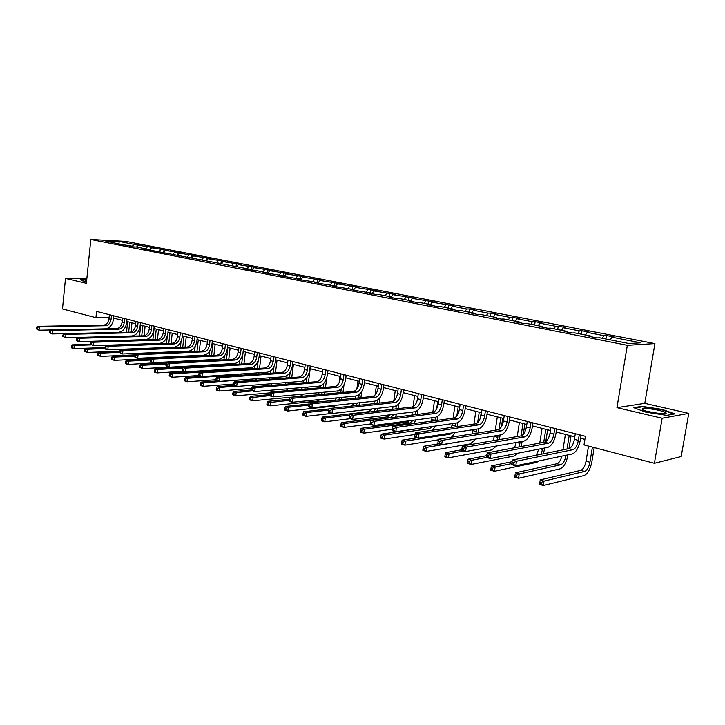 <?xml version="1.0" encoding="UTF-8"?>
<svg xmlns="http://www.w3.org/2000/svg" width="725" height="725" viewBox="0 0 725 725"><rect width="100%" height="100%" fill="white"/><g stroke="black" fill="none" stroke-linecap="round" stroke-linejoin="round"><path stroke-width="1.09" d="M654.929 343.605L125.987 241.407L90.815 239.486L627.333 345.308L654.929 343.605L644.797 403.354L616.957 407.649L662.152 418.243L688.75 413.386L644.797 403.354M688.75 413.386L681.192 456.551L654.403 463.293L662.152 418.243M86.819 278.88L65.504 278.427L62.486 308.941L95.945 317.668L109.113 317.523M132.349 246.219L134.016 244.343L137.152 244.506L136.925 246.654M118.909 243.537L119.281 241.479L134.016 244.343M610.323 339.871L611.909 337.207L640.846 342.825L628.992 343.532L599.729 337.796L597.092 337.923L588.981 336.327L591.636 336.21L574.744 332.902L572.043 333.002L564.168 331.461L566.887 331.361L550.465 328.135L547.719 328.226L540.071 326.721L542.835 326.64L526.885 323.513L524.084 323.586L516.653 322.127L519.463 322.063L503.957 319.018L501.111 319.072L493.888 317.65L496.743 317.604L481.654 314.65L478.772 314.686L471.739 313.309L474.639 313.272L459.958 310.4L457.04 310.418L450.198 309.077L453.134 309.058L438.843 306.258L435.897 306.267L429.236 304.953L432.2 304.953L418.289 302.225L415.307 302.216L408.818 300.947L411.818 300.957L398.27 298.301L395.252 298.283L388.935 297.042L391.962 297.069L378.758 294.477L375.722 294.45L369.569 293.235L372.614 293.272L356.691 290.707L350.692 289.529L353.764 289.574L338.131 287.064L332.286 285.913L335.376 285.976L320.033 283.511L314.333 282.388L317.441 282.46L302.388 280.04L296.815 278.944L299.951 279.025L285.161 276.66L279.732 275.591L282.877 275.681L268.35 273.352L255.109 270.235L251.938 270.135L246.763 269.12L249.935 269.22L142.671 248.675L145.897 248.829L136.635 247.017L138.248 245.168L141.375 245.331L137.152 244.506M138.248 245.168L150.428 247.089L150.175 249.4M149.939 249.681L151.616 247.769L154.742 247.923L150.428 247.089M151.616 247.769L163.995 249.717L163.714 252.209M163.551 252.4L165.282 250.415L168.399 250.569L163.995 249.717M165.282 250.415L177.852 252.4L177.543 255.091M177.462 255.191L179.238 253.134L182.356 253.279L177.852 252.4M179.238 253.134L192.007 255.146L191.681 258.037L193.502 255.907L196.611 256.043L192.007 255.146M193.502 255.907L206.48 257.955L206.136 260.955M206.208 260.955L208.084 258.734L211.183 258.87L206.48 257.955M208.084 258.734L221.27 260.828L220.907 263.936M221.062 263.936L222.992 261.634L226.082 261.761L221.27 260.828M222.992 261.634L236.395 263.755L236.015 266.99M236.259 266.999L238.235 264.598L241.316 264.716L236.395 263.755M238.235 264.598L251.874 266.764L251.475 270.044M251.811 270.108L253.832 267.625L256.904 267.733L251.874 266.764M253.832 267.625L267.706 269.827L267.298 273.153M267.77 273.243L269.791 270.724L272.854 270.833L267.706 269.827M269.791 270.724L283.901 272.972L283.484 276.325M284.109 276.452L286.13 273.905L289.175 273.996L283.901 272.972M286.13 273.905L300.485 276.189L300.096 279.306M300.83 279.732L302.851 277.149L305.887 277.24L300.485 276.189M302.851 277.149L317.468 279.487L317.097 282.388M317.958 283.103L319.979 280.484L322.997 280.557L317.468 279.487M319.979 280.484L334.859 282.859L334.479 285.795M335.593 286.429L337.524 283.892L340.523 283.955L334.859 282.859M337.524 283.892L352.676 286.312L352.287 289.284M353.8 289.656L355.504 287.381L358.485 287.435L352.676 286.312M355.504 287.381L370.937 289.855L370.529 292.864M372.278 293.208L373.937 290.961L376.891 291.006L370.937 289.855M373.937 290.961L389.66 293.489L389.243 296.534M391.174 296.915L392.832 294.64L395.759 294.667L389.66 293.489M392.832 294.64L408.855 297.205L408.42 300.295M410.558 300.712L412.208 298.401L415.108 298.419L408.855 297.205M412.208 298.401L428.548 301.029L428.103 304.156M430.442 304.609L432.091 302.262L434.964 302.271L428.548 301.029M432.091 302.262L448.748 304.944L448.295 308.107M450.85 308.614L452.5 306.231L455.336 306.222L448.748 304.944M452.5 306.231L466.673 308.986L469.492 308.968L469.021 312.176M471.812 312.72L473.452 310.3L476.252 310.282L469.492 308.968M473.452 310.3L488.007 313.127L490.789 313.1L490.299 316.345M493.335 316.943L494.967 314.478L497.731 314.451L490.789 313.1M494.967 314.478L509.92 317.387L512.666 317.342L512.158 320.631M515.448 321.275L517.07 318.773L519.798 318.728L512.666 317.342M517.07 318.773L532.44 321.764L535.141 321.701L534.624 325.036M538.177 325.733L539.799 323.196L542.472 323.123L535.141 321.701M539.799 323.196L555.595 326.259L558.25 326.187L557.715 329.558M561.549 330.31L563.153 327.736L565.79 327.646L558.25 326.187M563.153 327.736L579.411 330.89L582.003 330.79L581.459 334.216M585.582 335.022L587.187 332.403L589.769 332.295L582.003 330.79M587.187 332.403L603.907 335.648L606.453 335.53L605.882 339.001M611.909 337.207L614.438 337.08L606.453 335.53M132.648 246.699L132.312 246.165L129.086 246.002L133.409 246.853L136.635 247.017M132.312 246.165L120.015 244.225L104.273 240.673L119.281 241.479M654.403 463.293L584.006 444.933L585.41 436.305L96.588 311.415L95.945 317.668M145.662 248.784L147.302 246.926M146.233 249.373L145.897 248.829M159.228 251.439L160.868 249.563M160.107 252.101L159.781 251.548M173.085 254.158L174.725 252.255M174.299 254.883L173.973 254.33M187.24 256.931L188.89 255.01M188.808 257.737L188.482 257.176M201.722 259.777L203.372 257.819M203.643 260.647L203.317 260.085M216.521 262.677L218.171 260.701M218.823 263.628L218.497 263.066M231.656 265.64L233.314 263.637M234.347 266.682L234.03 266.111M247.134 268.676L248.793 266.646M250.243 269.8L249.935 269.22M262.976 271.784L264.634 269.727M266.519 272.999L266.211 272.419M279.188 274.956L280.856 272.881M283.185 276.27L282.877 275.681M295.791 278.21L297.449 276.098M300.25 279.623L299.951 279.025M312.783 281.545L314.451 279.406M317.74 283.058L317.441 282.46M330.192 284.961L331.86 282.786M335.666 286.574L335.376 285.976M348.036 288.459L349.695 286.257M354.045 290.19L353.764 289.574M366.324 292.039L367.983 289.81M372.904 293.888L372.614 293.272M385.066 295.718L386.724 293.453M392.243 297.685L391.962 297.069M404.287 299.479L405.946 297.187M412.09 301.591L411.818 300.957M424.016 303.349L425.666 301.02M432.462 305.587L432.2 304.953M444.253 307.318L445.902 304.944M453.388 309.702L453.134 309.058M465.033 311.388L466.673 308.986M474.884 313.925L474.639 313.272M486.375 315.574L488.007 313.127M496.978 318.266L496.743 317.604M508.298 319.87L509.92 317.387M519.698 322.725L519.463 322.063M530.827 324.292L532.44 321.764M543.061 327.31L542.835 326.64M553.982 328.833L555.595 326.259M567.104 332.032L566.887 331.361M577.807 333.5L579.411 330.89M591.845 336.898L591.636 336.21M602.312 338.303L603.907 335.648M65.504 278.427L86.375 283.321L90.815 239.486M616.957 407.649L627.333 345.308M113.598 318.103L122.298 320.341M126.766 321.492L135.702 323.794M140.215 324.954L149.404 327.319M153.954 328.498L163.406 330.926M168.001 332.104L177.716 334.606M182.365 335.802L192.361 338.376M197.046 339.581L207.332 342.227M212.062 343.451L222.648 346.178M227.433 347.402L238.326 350.211M243.156 351.453L254.375 354.344M259.251 355.594L270.806 358.567M275.736 359.836L287.635 362.899M292.61 364.186L304.872 367.339M309.91 368.635L322.543 371.889M327.637 373.194L340.659 376.547M345.798 377.87L359.237 381.332M364.43 382.664L378.287 386.235M383.543 387.585L397.844 391.264M403.154 392.633L417.908 396.43M423.282 397.817L438.516 401.741M443.954 403.136L459.686 407.187M465.187 408.601L481.436 412.788M487.001 414.22L503.802 418.542M509.421 419.983L526.794 424.46M532.485 425.919L550.447 430.55M556.202 432.028L574.789 436.812M580.616 438.317L584.903 439.413M119.353 244.089L119.018 243.564M633.659 407.667L645.857 412.172L666.728 415.343L674.776 413.893L662.242 409.407L641.978 406.344L633.659 407.667M86.773 279.352L80.258 279.216L82.541 280.883L86.556 281.463M641.888 406.888L641.978 406.344M662.161 409.879L662.242 409.407M575.297 433.713L574.381 439.368C573.312 444.552 571.499 447.642 568.962 448.657L512.339 460.049L516.49 461.218L515.774 465.812L572.243 453.968C576.04 452.427 578.74 447.778 580.344 440.012L581.124 435.208M579.266 434.728L578.342 440.392C577.272 445.585 575.469 448.693 572.931 449.708L516.49 461.218L513.798 462.496L512.14 462.033L511.85 463.864L513.508 464.335L513.798 462.496M513.508 464.335L515.774 465.812L511.632 464.634L512.14 462.033M511.632 464.634L511.85 463.864M588.51 446.111L586.045 461.2C584.993 466.248 583.253 469.293 580.816 470.353L539.98 479.968L544.004 481.128L543.306 485.514L584.033 475.573C587.676 473.96 590.286 469.374 591.854 461.816L594.192 447.588M592.416 447.126L589.933 462.251C588.881 467.308 587.141 470.362 584.713 471.431L544.004 481.128L541.457 482.37L539.844 481.898L539.563 483.647L541.176 484.119L541.457 482.37M541.176 484.119L543.306 485.514L539.291 484.336L539.844 481.898M539.291 484.336L539.563 483.647M550.937 427.496L550.048 433.07C548.997 438.172 547.185 441.217 544.593 442.187L486.964 452.907L490.979 454.04L490.29 458.562L547.783 447.416C551.653 445.929 554.371 441.362 555.939 433.704L556.691 428.964M554.788 428.475L553.9 434.067C552.849 439.187 551.036 442.232 548.453 443.211L490.979 454.04L488.315 455.291L486.702 454.838L486.43 456.65L488.034 457.103L488.315 455.291M488.034 457.103L490.29 458.562L486.276 457.421L486.702 454.838M486.276 457.421L486.43 456.65M527.265 421.442L526.404 426.943C525.38 431.982 523.55 434.973 520.922 435.906L462.36 445.984L466.248 447.08L465.586 451.539L524.021 441.054C527.954 439.613 530.682 435.127 532.222 427.578L532.957 422.902M531.008 422.403L530.147 427.913C529.123 432.961 527.293 435.961 524.673 436.903L466.248 447.08L463.61 448.313L462.052 447.869L461.789 449.654L463.347 450.098L463.61 448.313M463.347 450.098L465.586 451.539L461.698 450.433L461.789 449.654M462.36 445.984L462.052 447.869M561.866 456.143C560.697 460.429 559.029 462.958 556.882 463.746L515.294 472.836L519.2 473.969L518.529 478.282L560.017 468.876C563.724 467.326 566.352 462.813 567.883 455.354L567.965 454.865M568.971 448.648L571.037 435.843M569.225 435.381L567.013 449.047M566.007 455.273L565.935 455.771C564.902 460.756 563.153 463.764 560.67 464.788L519.2 473.969L516.671 475.183L515.103 474.73L514.841 476.452L516.399 476.905L516.671 475.183M565.418 434.402L562.935 449.872M516.399 476.905L518.529 478.282L514.623 477.15L515.103 474.73M514.623 477.15L514.841 476.452M543.397 453.805L544.756 448.005M545.762 441.67L547.638 429.825M545.78 429.345L543.723 442.35M542.762 448.394L541.131 454.258M542.082 428.393L539.763 443.093M538.793 449.165L536.283 455.237M512.086 461.698L491.332 465.921L495.121 467.009L494.477 471.268L536.672 462.369L539.192 460.901M511.796 463.583L495.121 467.009L492.619 468.205L491.097 467.761L490.834 469.465L492.357 469.909L492.619 468.205M492.357 469.909L494.477 471.268L490.68 470.172L491.097 467.761M490.68 470.172L490.834 469.465M661.381 413.776C664.952 413.957 666.529 413.676 666.112 412.951C662.768 410.939 656.379 409.462 646.954 408.519C641.997 408.311 640.855 408.864 643.519 410.196C648.277 411.963 654.231 413.159 661.381 413.776M660.72 413.73L647.017 411.365M634.674 408.039L642.296 406.825L661.934 409.797L673.833 414.066M80.674 279.515L86.746 279.642M86.692 280.149L85.468 280.756L86.592 281.119M504.256 415.57L503.422 420.989C502.416 425.965 500.585 428.901 497.921 429.807L438.498 439.268L442.277 440.329L441.634 444.724L500.93 434.864C504.917 433.478 507.663 429.064 509.177 421.615L509.883 417.002M507.899 416.494L507.065 421.932C506.059 426.916 504.219 429.862 501.564 430.777L442.277 440.329L439.658 441.534L438.145 441.108L437.891 442.866L439.404 443.292L439.658 441.534M439.404 443.292L441.634 444.724L437.864 443.655L437.891 442.866M438.498 439.268L438.145 441.108M521.094 446.564L522.163 441.389M523.26 434.375L524.882 423.962M522.988 423.482L521.058 435.888M520.142 441.752L518.919 446.962M519.39 422.548L517.215 436.55M516.309 442.44L514.496 447.787M486.538 455.699L468.06 459.197L471.748 460.257L471.114 464.462L513.962 456.043L517.786 453.234M486.393 457.457L471.748 460.257L469.256 461.426L467.788 461L467.534 462.686L469.002 463.112L469.256 461.426M469.002 463.112L471.114 464.462L467.435 463.393L467.534 462.686M468.06 459.197L467.788 461M481.88 409.852L481.074 415.208C480.086 420.11 478.246 423.001 475.546 423.871L415.343 432.752L419.014 433.777L418.388 438.118L478.482 428.847C482.524 427.514 485.279 423.173 486.756 415.824L487.445 411.274M485.424 410.758L484.617 416.123C483.629 421.035 481.781 423.935 479.089 424.814L419.014 433.777L416.422 434.964L414.954 434.547L414.709 436.287L416.168 436.704L416.422 434.964M416.168 436.704L418.388 438.118L414.727 437.075L414.709 436.287M415.343 432.752L414.954 434.547M499.317 439.622L500.177 434.991M501.437 426.717L502.733 418.262M500.803 417.772L499.027 429.372M498.12 435.335L497.187 439.993M497.305 416.866L495.266 430.224M494.396 435.952L493.054 440.7M461.771 449.79L445.458 452.672L449.038 453.705L448.422 457.847L491.867 449.881L496.571 445.975M463.882 451.05L449.038 453.705L446.573 454.847L445.141 454.439L444.896 456.088L446.328 456.505L446.573 454.847M446.328 456.505L448.422 457.847L444.851 456.804L444.896 456.088M445.458 452.672L445.141 454.439M460.112 404.287L459.333 409.571C458.372 414.41 456.514 417.256 453.787 418.098L392.877 426.427L396.43 427.424L395.832 431.701L456.641 423.001C460.728 421.705 463.502 417.437 464.952 410.187L465.613 405.692M463.565 405.166L462.777 410.468C461.807 415.316 459.958 418.162 457.23 419.014L396.43 427.424L393.865 428.593L392.442 428.185L392.198 429.898L393.621 430.297L393.865 428.593M393.621 430.297L395.832 431.701L392.279 430.686L392.198 429.898M392.877 426.427L392.442 428.185M478.065 432.97L478.754 428.801M480.367 418.108L481.173 412.715M479.216 412.208L477.639 422.711M476.678 429.127L475.944 433.305M475.808 411.338L473.896 424.116M473.062 429.689L472.057 433.922M471.821 439.703L426.962 447.325L426.373 451.412L470.371 443.89L475.736 439.051M438.534 443.845L423.482 446.319L426.962 447.325L424.515 448.458L423.128 448.05L422.892 449.69L424.279 450.089L424.515 448.458M424.279 450.089L426.373 451.412L422.892 450.406L422.892 449.69M423.482 446.319L423.128 448.05M438.933 398.877L438.181 404.097C437.229 408.873 435.372 411.664 432.617 412.48L371.055 420.282L374.508 421.252L373.928 425.466L435.399 417.31C439.531 416.059 442.304 411.854 443.727 404.704L444.371 400.263M442.295 399.738L441.534 404.967C440.583 409.752 438.725 412.552 435.97 413.368L374.508 421.252L371.961 422.394L370.584 422.004L370.348 423.69L371.726 424.08L371.961 422.394M371.726 424.08L373.928 425.466L370.475 424.487L370.348 423.69M371.055 420.282L370.584 422.004M457.321 426.563L457.928 422.603M458.191 406.798L456.85 415.896M455.78 423.119L455.2 426.871M454.874 405.946L453.071 418.198M452.273 423.627L451.512 427.415M452.246 432.897L449.998 434.221L405.502 441.126L404.931 445.168L438.389 439.821M417.337 437.818L402.121 440.157L405.502 441.126L403.082 442.241L401.732 441.842L401.496 443.464L402.855 443.854L403.082 442.241M402.855 443.854L404.931 445.168L401.55 444.18L401.496 443.464M451.448 437.202L455.327 432.417M402.121 440.157L401.732 441.842M418.316 393.612L417.582 398.759C416.648 403.472 414.791 406.227 411.999 407.015L349.849 414.31L353.202 415.253L352.64 419.413L414.718 411.764C418.887 410.558 421.669 406.426 423.065 399.366L423.69 394.98M421.578 394.445L420.844 399.611C419.911 404.333 418.053 407.087 415.271 407.876L353.202 415.253L350.683 416.377L349.341 415.996L349.115 417.663L350.465 418.044L350.683 416.377M350.465 418.044L352.64 419.413L349.287 418.461L349.115 417.663M349.849 414.31L349.341 415.996M437.075 420.382L437.655 416.377M437.719 401.532L436.658 408.818M435.426 417.301L434.937 420.672M434.483 400.698L432.789 412.452M432.018 417.754L431.429 421.153M432.589 426.445L429.59 428.584L384.631 435.1L384.078 439.087L414.972 434.474M427.75 427.134L381.341 434.148L384.631 435.1L382.229 436.196L380.915 435.807L380.697 437.402L382.012 437.782L382.229 436.196M382.012 437.782L384.078 439.087L380.788 438.127L380.697 437.402M432.662 430.197L435.362 426.046M381.341 434.148L380.915 435.807M398.233 388.482L397.517 393.566C396.602 398.215 394.744 400.925 391.935 401.686L329.241 408.51L332.503 409.426L331.959 413.531L394.572 406.372C398.786 405.202 401.568 401.133 402.937 394.164L403.544 389.842M401.414 389.289L400.698 394.391C399.783 399.049 397.916 401.768 395.116 402.529L332.503 409.426L330.011 410.531L328.697 410.16L328.488 411.809L329.793 412.172L330.011 410.531M329.793 412.172L331.959 413.531L328.697 412.607L328.488 411.809M329.241 408.51L328.697 410.16M417.31 414.419L417.917 410.142M417.763 396.394L417.138 400.807M415.606 411.555L415.162 414.691M414.618 395.587L413.032 406.698M412.271 412.063L411.809 415.117M413.25 420.246L409.707 423.092L364.322 429.236L363.787 433.169L392.298 429.191M409.009 420.808L406.571 422.222L361.123 428.312L364.322 429.236L361.947 430.306L360.66 429.934L360.452 431.511L361.73 431.882L361.947 430.306M361.73 431.882L363.787 433.169L360.588 432.236L360.452 431.511M413.785 423.563L415.851 419.902M361.123 428.312L360.66 429.934M378.667 383.48L377.979 388.509C377.082 393.104 375.215 395.768 372.378 396.502L309.203 402.873L312.375 403.762L311.85 407.812L374.961 401.115C379.202 399.992 381.993 395.977 383.335 389.098L383.924 384.821M381.767 384.277L381.078 389.307C380.172 393.911 378.314 396.584 375.478 397.327L312.375 403.762L309.901 404.849L308.632 404.487L308.424 406.109L309.693 406.471L309.901 404.849M309.693 406.471L311.85 407.812L308.678 406.906L308.424 406.109M309.203 402.873L308.632 404.487M359.6 378.613L358.929 383.57C358.05 388.111 356.183 390.739 353.329 391.446L289.71 397.382L292.8 398.252L292.293 402.248L355.848 395.995C360.117 394.898 362.908 390.956 364.231 384.159L364.802 379.936M362.627 379.383L361.956 384.359C361.068 388.899 359.201 391.536 356.347 392.252L292.8 398.252L290.344 399.321L289.112 398.968L288.913 400.572L290.145 400.916L290.344 399.321M290.145 400.916L292.293 402.248L289.202 401.369L288.913 400.572M289.71 397.382L289.112 398.968M341.013 373.864L340.369 378.767C339.499 383.244 337.632 385.836 334.76 386.525L270.751 392.044L273.751 392.887L273.262 396.838L337.216 391.002C341.511 389.95 344.312 386.062 345.608 379.347L346.16 375.178M343.967 374.617L343.306 379.528C342.445 384.014 340.569 386.606 337.705 387.304L273.751 392.887L271.322 393.938L270.117 393.603L269.927 395.179L271.123 395.524L271.322 393.938M271.123 395.524L273.262 396.838L270.253 395.977L269.927 395.179M270.751 392.044L270.117 393.603M322.897 369.233L322.263 374.073C321.411 378.504 319.535 381.051 316.653 381.722L252.291 386.851L255.209 387.676L254.738 391.563L319.045 386.135C323.368 385.111 326.168 381.287 327.437 374.653L327.981 370.529M325.77 369.968L325.135 374.825C324.274 379.257 322.407 381.812 319.526 382.483L255.209 387.676L252.807 388.709L251.629 388.373L251.439 389.932L252.617 390.267L252.807 388.709M252.617 390.267L254.738 391.563L251.811 390.739L251.439 389.932M252.291 386.851L251.629 388.373M305.216 364.711L304.6 369.505C303.757 373.873 301.89 376.384 298.99 377.036L234.311 381.785L237.157 382.592L236.694 386.434L301.328 381.386C305.669 380.398 308.469 376.628 309.72 370.076L310.246 365.998M308.016 365.427L307.4 370.23C306.557 374.608 304.69 377.127 301.79 377.779L237.157 382.592L234.773 383.607L233.631 383.28L233.45 384.821L234.583 385.147L234.773 383.607M234.583 385.147L236.694 386.434L233.849 385.627L233.45 384.821M234.311 381.785L233.631 383.28M287.961 360.307L287.363 365.038C286.538 369.36 284.671 371.834 281.753 372.46L216.802 376.855L219.575 377.643L219.122 381.441L284.037 376.755C288.405 375.795 291.205 372.079 292.438 365.608L292.945 361.576M290.698 361.005L290.1 365.744C289.275 370.076 287.399 372.559 284.49 373.185L219.575 377.643L217.21 378.64L216.095 378.323L215.923 379.846L217.029 380.163L217.21 378.64M217.029 380.163L219.122 381.441L216.349 380.652L215.923 379.846M216.802 376.855L216.095 378.323M271.123 356.002L270.543 360.688C269.736 364.956 267.86 367.394 264.933 368.001L199.738 372.052L202.438 372.813L202.003 376.565L267.172 372.233C271.549 371.309 274.349 367.647 275.554 361.24L276.053 357.262M273.796 356.691L273.207 361.376C272.401 365.654 270.534 368.101 267.607 368.708L202.438 372.813L200.091 373.801L199.012 373.493L198.84 374.997L199.919 375.305L200.091 373.801M199.919 375.305L202.003 376.565L199.302 375.795L198.84 374.997M199.738 372.052L199.012 373.493M254.683 351.806L254.112 356.428C253.324 360.651 251.457 363.053 248.521 363.642L183.099 367.376L185.736 368.119L185.31 371.825L250.696 367.82C255.091 366.923 257.892 363.316 259.079 356.981L259.568 353.048M257.293 352.468L256.722 357.108C255.925 361.331 254.058 363.742 251.122 364.331L185.736 368.119L183.416 369.088L182.356 368.789L182.192 370.267L183.244 370.566L183.416 369.088M183.244 370.566L185.31 371.825L182.682 371.073L182.192 370.267M183.099 367.376L182.356 368.789M238.625 347.701L238.081 352.278C237.292 356.446 235.426 358.821 232.48 359.392L166.877 362.808L169.451 363.533L169.043 367.194L234.61 363.515C239.023 362.645 241.815 359.083 242.993 352.83L243.455 348.933M241.171 348.353L240.618 352.939C239.839 357.117 237.972 359.491 235.027 360.062L169.451 363.533L167.149 364.485L166.125 364.195L165.953 365.663L166.986 365.953L167.149 364.485M166.986 365.953L169.043 367.194L166.469 366.46L165.953 365.663M166.877 362.808L166.125 364.195M222.947 343.695L222.403 348.218C221.632 352.341 219.775 354.679 216.82 355.232L151.063 358.349L153.573 359.056L153.174 362.681L218.905 359.301C223.327 358.458 226.118 354.951 227.269 348.761L227.722 344.919M225.43 344.33L224.895 348.861C224.125 352.993 222.258 355.341 219.303 355.893L153.573 359.056L151.289 359.999L150.283 359.718L150.12 361.168L151.126 361.449L151.289 359.999M151.126 361.449L153.174 362.681L150.664 361.965L150.12 361.168M151.063 358.349L150.283 359.718M398.043 408.655L398.705 403.907M396.294 405.828L395.868 408.909M395.252 390.603L393.811 400.871M393.022 406.544L392.633 409.29M394.282 414.283L390.331 417.736L344.556 423.527L344.04 427.415L370.393 423.971M390.367 414.763L387.268 416.893L341.439 422.63L344.556 423.527L342.2 424.587L340.949 424.225L340.741 425.774L341.992 426.137L342.2 424.587M341.992 426.137L344.04 427.415L340.922 426.499L340.741 425.774M395.152 417.228L396.774 413.975M341.439 422.63L340.949 424.225M379.238 403.073L379.982 397.653M377.48 400.118L377.045 403.308M376.366 385.736L375.097 394.971M374.245 401.188L373.91 403.653M375.713 408.528L373.493 411.537M372.043 408.945L368.445 411.691L322.272 417.093L325.317 417.972L324.809 421.805L350.157 418.706M349.613 415.099L325.317 417.972L322.969 419.005L321.755 418.651L321.556 420.192L322.77 420.545L322.969 419.005M322.77 420.545L324.809 421.805L321.773 420.917L321.556 420.192M376.846 411.138L378.133 408.248M322.272 417.093L321.755 418.651M360.896 397.663L361.748 391.337M359.147 394.463L358.685 397.88M357.942 380.997L356.872 388.981M355.921 395.986L355.622 398.188M357.552 402.964L355.957 405.601M354.072 403.336L351.598 406.082M329.105 408.918L303.612 411.7L306.566 412.552L306.077 416.34L331.597 413.431M328.715 410.105L306.566 412.552L304.246 413.576L303.068 413.232L302.869 414.745L304.056 415.09L304.246 413.576M304.056 415.09L306.077 416.34L303.123 415.479L302.869 414.745M358.884 405.284L359.917 402.71M303.612 411.7L303.068 413.232M342.988 392.415L343.994 384.839M341.267 388.845L340.759 392.624M339.98 376.375L339.128 382.764M338.058 390.847L337.778 392.896M339.78 397.572L338.584 399.91M336.463 397.898L334.778 400.291M308.787 404.061L285.414 406.444L288.305 407.278L287.825 411.021L334.56 406.027L336.935 405.148M308.542 405.193L288.305 407.278L286.003 408.284L284.843 407.948L284.662 409.444L285.813 409.779L286.003 408.284M285.813 409.779L287.825 411.021L284.943 410.178L284.662 409.444M341.285 399.638L342.118 397.345M285.414 406.444L284.843 407.948M325.507 387.322L326.757 377.743M323.821 383.262L323.259 387.513M322.435 371.862L321.936 375.677M320.622 385.736L320.359 387.766M322.417 392.352L321.492 394.418M319.236 392.642L317.985 394.744M289.076 399.294L267.688 401.324L270.498 402.139L270.035 405.837L317.024 401.142L320.513 399.475M288.94 400.363L267.09 402.801L266.909 404.278L268.032 404.604L268.214 403.127M268.032 404.604L270.035 405.837L267.226 405.012L266.909 404.278M324.057 394.183L324.728 392.143M267.688 401.324L267.09 402.801M308.433 382.374L310.191 368.708M306.802 377.698L306.177 382.555M303.621 380.661L303.349 382.782M305.424 387.286L304.718 389.117M302.379 387.54L301.428 389.397M269.999 394.59L250.397 396.33L253.143 397.128L252.69 400.78L299.914 396.376L304.165 394.019M270.099 395.605L249.781 397.78L249.599 399.239L250.696 399.566L250.877 398.097M250.696 399.566L252.69 400.78L249.953 399.973L249.599 399.239M307.192 388.899L307.726 387.087M250.397 396.33L249.781 397.78M291.749 377.562L293.426 364.394M290.199 372.124L289.493 377.734M287.018 375.632L286.728 377.933M288.813 382.365L288.269 383.978M285.886 382.592L285.152 384.232M251.466 389.978L233.532 391.464L236.205 392.234L235.77 395.841L270.434 392.823M252.345 390.884L232.897 392.887L232.725 394.327L233.794 394.636L233.967 393.195M233.794 394.636L235.77 395.841L233.106 395.062L232.725 394.327M285.868 390.739L288.052 388.754M290.689 383.788L291.106 382.184M233.532 391.464L232.897 392.887M275.455 372.886L277.05 360.18M274.005 366.478L273.18 373.04M270.806 370.656L270.488 373.221M272.573 377.58L272.156 379.003M269.745 377.788L269.183 379.22M233.749 385.428L217.083 386.715L219.693 387.467L219.267 391.029L251.629 388.401M235.888 386.208L219.693 387.467L217.473 388.41L216.422 388.111L216.258 389.533L217.301 389.842L217.473 388.41M217.301 389.842L219.267 391.029L216.657 390.267L216.258 389.533M270.652 385.383L272.21 383.661M274.53 378.831L274.857 377.417M217.083 386.715L216.422 388.111M259.532 368.336L261.045 356.057M258.218 360.561L257.248 368.472M254.973 365.726L254.62 368.635M256.677 372.931L256.369 374.182M252.608 379.021L203.571 382.809L203.163 386.334L233.541 384.042M253.958 373.112L253.523 374.372M217.273 380.915L201.024 382.075L203.571 382.809L201.369 383.743L200.345 383.443L200.182 384.857L201.206 385.156L201.369 383.743M201.206 385.156L203.163 386.334L200.617 385.591L200.182 384.857M255.49 380.226L256.668 378.731M258.716 374.018L258.97 372.777M201.024 382.075L200.345 383.443M243.962 363.905L245.403 352.033M243.192 351.462L241.67 364.032M239.513 360.833L239.105 364.177M241.135 368.409L240.908 369.496M237.954 374.173L235.761 375.042L187.838 378.269L187.44 381.749L215.932 379.746M238.507 368.563L238.181 369.659M201.641 376.465L185.346 377.544L187.838 378.269L185.654 379.184L184.657 378.894L184.494 380.29L185.491 380.58L185.654 379.184M185.491 380.58L187.44 381.749L184.948 381.024L184.494 380.29M240.501 375.251L241.416 373.946M243.237 369.351L243.428 368.264M185.346 377.544L184.657 378.894M207.613 339.78L207.096 344.257C206.335 348.335 204.477 350.637 201.514 351.172L135.629 354.008L138.076 354.697L137.687 358.277L203.553 355.187C207.984 354.371 210.776 350.909 211.908 344.792L212.352 340.986M210.051 340.397L209.525 344.882C208.764 348.97 206.906 351.281 203.942 351.815L138.076 354.697L135.811 355.622L134.832 355.35L134.678 356.782L135.657 357.053L135.811 355.622M135.657 357.053L137.687 358.277L135.24 357.579L134.678 356.782M135.629 354.008L134.832 355.35M228.738 359.582L230.115 348.1M227.895 347.52L226.445 359.7M224.397 355.975L223.934 359.836M225.928 363.995L225.765 364.938M223.3 369.496L221.225 370.72M223.391 364.14L223.146 365.092M219.666 369.723L170.04 373.121L172.468 373.828L172.079 377.272L199.13 375.505M199.692 372.133L172.468 373.828L170.302 374.734L169.333 374.453L169.179 375.831L170.148 376.112L170.302 374.734M170.148 376.112L172.079 377.272L169.179 375.831M225.747 370.439L226.463 369.306M228.085 364.811L228.23 363.868M170.04 373.121L169.333 374.453M192.632 335.956L192.125 340.378C191.382 344.411 189.524 346.686 186.561 347.202L120.558 349.767L122.951 350.438L122.57 353.972L188.554 351.172C192.995 350.383 195.777 346.958 196.892 340.913L197.327 337.152M195.016 336.563L194.508 340.995C193.756 345.037 191.898 347.311 188.935 347.837L122.951 350.438L120.703 351.353L119.752 351.081L119.598 352.495L120.558 352.767L120.703 351.353M120.558 352.767L122.57 353.972L119.598 352.495M120.558 349.767L119.752 351.081M213.25 360.388L213.358 359.591M213.857 355.377L215.162 344.248M212.933 343.677L211.546 355.486M211.057 359.709L210.939 360.506M209.625 351.127L209.099 355.603M208.845 364.956L207.694 365.971M208.592 359.836L208.41 360.642M205.592 365.137L203.263 366.071L155.087 368.808L157.461 369.496L157.08 372.904L183.479 371.3M182.754 368.037L157.461 369.496L154.362 370.112L154.217 371.472L155.159 371.753L155.313 370.384M155.159 371.753L157.08 372.904L154.715 372.206L154.217 371.472M211.247 365.763L211.809 364.793M155.087 368.808L154.362 370.112M177.988 332.213L177.498 336.59C176.764 340.578 174.906 342.825 171.934 343.324L105.85 345.626L108.188 346.287L107.817 349.776L173.882 347.239C178.332 346.478 181.114 343.097 182.211 337.116L182.637 333.4M180.317 332.802L179.818 337.188C179.084 341.185 177.226 343.442 174.254 343.94L108.188 346.287L105.025 346.922L104.88 348.317L105.814 348.589L105.959 347.184M105.814 348.589L107.817 349.776L105.488 349.115L104.88 348.317M105.85 345.626L105.025 346.922M198.732 356.093L198.813 355.413M199.293 351.272L200.535 340.487M198.297 339.907L196.973 351.371M196.502 355.522L196.421 356.202M195.188 346.251L194.581 351.471M194.626 360.552L193.838 361.403M194.101 355.631L193.983 356.319M191.599 360.706L190.385 361.585M166.659 363.216L140.478 364.584L142.798 365.255L142.435 368.626L168.871 367.149M166.224 364.013L142.798 365.255L139.735 365.871L139.59 367.222L140.523 367.484L140.668 366.143M140.523 367.484L142.435 368.626L139.59 367.222M197.01 361.24L197.454 360.407M140.478 364.584L139.735 365.871M163.669 328.552L163.188 332.884C162.463 336.835 160.615 339.046 157.642 339.536L91.495 341.584L93.77 342.227L93.416 345.68L159.545 343.396C164.004 342.653 166.768 339.327 167.856 333.409L168.263 329.73M165.943 329.132L165.463 333.473C164.729 337.424 162.88 339.644 159.908 340.134L93.77 342.227L90.652 342.862L90.516 344.239L91.422 344.502L91.568 343.115M91.422 344.502L93.416 345.68L90.516 344.239L72.192 344.864L74.258 345.462L73.941 348.662L104.962 347.529M91.495 341.584L90.652 342.862M184.512 351.906L184.576 351.335M185.038 347.266L186.234 336.799M183.987 336.219L182.718 347.357M182.256 351.435L182.192 352.006M181.087 341.276L180.38 347.447M181.694 352.024L179.918 351.543L179.836 352.105M180.652 356.265L180.09 356.972M177.797 356.392L177.027 357.117M150.528 359.292L126.204 360.461L128.47 361.123L128.108 364.448L178.649 361.367M150.247 360.053L128.47 361.123L125.443 361.721L125.307 363.062L126.213 363.325L126.349 361.983M126.213 363.325L128.108 364.448L125.842 363.796L125.307 363.062M183.035 356.836L183.38 356.138M126.204 360.461L125.443 361.721M149.658 324.972L149.187 329.259C148.48 333.165 146.631 335.349 143.65 335.82L77.466 337.632L79.687 338.267L79.342 341.683L145.526 339.644C149.984 338.919 152.748 335.63 153.818 329.784L154.217 326.132M151.887 325.543L151.416 329.839C150.7 333.745 148.852 335.938 145.87 336.409L79.687 338.267L76.614 338.892L76.478 340.252L77.367 340.505L77.502 339.137M77.367 340.505L79.342 341.683L77.122 341.049L76.478 340.252M77.466 337.632L76.614 338.892M170.593 347.828L170.638 347.366M171.091 343.351L172.233 333.201M169.985 332.621L168.771 343.433M168.318 347.456L168.273 347.918M167.33 335.938L166.487 343.514M166.034 347.547L165.98 348M166.94 352.087L166.532 352.676M164.222 352.205L163.687 352.803M134.823 355.431L112.248 356.437L114.459 357.072L114.115 360.37L150.909 358.612M134.741 356.165L114.459 357.072L111.478 357.67L111.333 358.993L112.221 359.247L112.366 357.933M112.221 359.247L114.115 360.37L111.333 358.993M164.131 357.733L165.663 356.963M169.324 352.558L169.587 351.978M112.248 356.437L111.478 357.67M135.956 321.474L135.493 325.715C134.796 329.576 132.956 331.733 129.974 332.195L63.755 333.781L65.93 334.388L65.594 337.768L131.805 335.965C136.264 335.267 139.019 332.023 140.079 326.232L140.469 322.625M138.131 322.027L137.668 326.277C136.971 330.147 135.122 332.313 132.149 332.766L65.93 334.388L62.894 335.004L62.758 336.364L63.628 336.608L63.764 335.258M63.628 336.608L65.594 337.768L62.758 336.364M63.755 333.781L62.894 335.004M157.443 339.536L158.53 329.667M156.274 329.087L155.114 339.608M154.108 328.534L152.875 339.681M153.483 348.027L153.192 348.498M150.882 348.127L150.51 348.607M119.688 351.643L98.6 352.495L100.766 353.12L100.422 356.383L135.122 354.86M119.616 352.341L100.766 353.12L97.812 353.709L97.676 355.014L98.546 355.268L98.682 353.963M98.546 355.268L100.422 356.383L97.676 355.014M151.815 353.311L152.694 352.694M155.875 348.399L156.065 347.928M98.6 352.495L97.812 353.709M122.543 318.039L122.099 322.244C121.401 326.069 119.562 328.198 116.58 328.642L50.36 330.002L52.481 330.609L52.155 333.944L118.374 332.367C122.842 331.688 125.588 328.488 126.63 322.752L127.011 319.181M124.673 318.592L124.22 322.797C123.531 326.622 121.691 328.76 118.71 329.204L52.481 330.609L49.481 331.216L49.354 332.558L50.206 332.793L50.333 331.461M50.206 332.793L52.155 333.944L49.354 332.558M50.36 330.002L49.481 331.216M144.076 335.784L145.118 326.214M142.852 325.634L141.747 335.874M140.732 325.09L139.553 335.938M104.926 347.909L85.251 348.634L87.363 349.251L87.036 352.477L119.743 351.172M105.089 348.589L87.363 349.251L84.453 349.84L84.327 351.127L85.169 351.371L85.305 350.084M85.169 351.371L87.036 352.477L84.327 351.127M139.291 349.042L139.871 348.553M85.251 348.634L84.453 349.84M109.412 314.686L108.977 318.846C108.297 322.625 106.457 324.737 103.476 325.163L37.265 326.322L39.34 326.903L39.023 330.21L105.234 328.851C109.702 328.189 112.448 325.027 113.472 319.353L113.843 315.819M111.496 315.221L111.061 319.381C110.372 323.178 108.542 325.28 105.56 325.715L39.34 326.903L36.377 327.51L36.25 328.833L37.084 329.068L37.211 327.745M37.084 329.068L39.023 330.21L36.25 328.833M37.265 326.322L36.377 327.51M130.989 332.032L131.977 322.833M129.712 322.253L128.651 332.222M127.636 321.719L126.512 332.277M91.033 344.901L74.258 345.462L71.385 346.042L71.258 347.32L72.083 347.565L72.21 346.287M72.083 347.565L73.941 348.662L71.866 348.054L71.258 347.32M72.192 344.864L71.385 346.042M578.342 440.392L574.381 439.368M572.931 449.708L568.962 448.657M589.933 462.251L586.045 461.2M584.713 471.431L580.816 470.353M553.9 434.067L550.048 433.07M548.453 443.211L544.593 442.187M530.147 427.913L526.404 426.943M524.673 436.903L520.922 435.906M565.935 455.771L564.947 455.499M560.67 464.788L556.882 463.746M542.599 449.464L540.342 448.857M507.065 421.932L503.422 420.989M501.564 430.777L497.921 429.807M519.897 443.337L516.454 442.413M484.617 416.123L481.074 415.208M479.089 424.814L475.546 423.871M497.812 437.374L494.323 436.432M462.777 410.468L459.333 409.571M457.23 419.014L453.787 418.098M476.307 431.574L472.918 430.65M441.534 404.967L438.181 404.097M435.97 413.368L432.617 412.48M455.373 425.919L452.065 425.022M449.998 434.221L447.733 433.595M420.844 399.611L417.582 398.759M415.271 407.876L411.999 407.015M434.982 420.409L431.765 419.539M429.59 428.584L426.373 427.696M400.698 394.391L397.517 393.566M395.116 402.529L391.935 401.686M414.229 414.809L411.972 414.202M409.707 423.092L406.571 422.222M381.078 389.307L377.979 388.509M375.478 397.327L372.378 396.502M361.956 384.359L358.929 383.57M356.347 392.252L353.329 391.446M343.306 379.528L340.369 378.767M337.705 387.304L334.76 386.525M325.135 374.825L322.263 374.073M319.526 382.483L316.653 381.722M307.4 370.23L304.6 369.505M301.79 377.779L298.99 377.036M290.1 365.744L287.363 365.038M284.49 373.185L281.753 372.46M273.207 361.376L270.543 360.688M267.607 368.708L264.933 368.001M256.722 357.108L254.112 356.428M251.122 364.331L248.521 363.642M240.618 352.939L238.081 352.278M235.027 360.062L232.48 359.392M224.895 348.861L222.403 348.218M219.303 355.893L216.82 355.232M393.43 409.19L392.678 408.991M390.331 417.736L387.268 416.893M369.551 411.999L368.445 411.691M251.358 379.347L250.669 379.166M235.761 375.042L233.658 374.462M209.525 344.882L207.096 344.257M203.942 351.815L201.514 351.172M220.309 370.774L218.116 370.167M194.508 340.995L192.125 340.378M188.935 347.837L186.561 347.202M211.02 359.944L210.286 359.745M203.725 366.197L203.263 366.071M179.818 337.188L177.498 336.59M174.254 343.94L171.934 343.324M196.439 356.011L194.916 355.594M165.463 333.473L163.188 332.884M159.908 340.134L157.642 339.536M151.416 329.839L149.187 329.259M145.87 336.409L143.65 335.82M166.696 347.973L166.007 347.792M137.668 326.277L135.493 325.715M132.149 332.766L129.974 332.195M124.22 322.797L122.099 322.244M118.71 329.204L116.58 328.642M111.061 319.381L108.977 318.846M105.56 325.715L103.476 325.163M663.665 413.83L666.112 412.951"/></g></svg>
